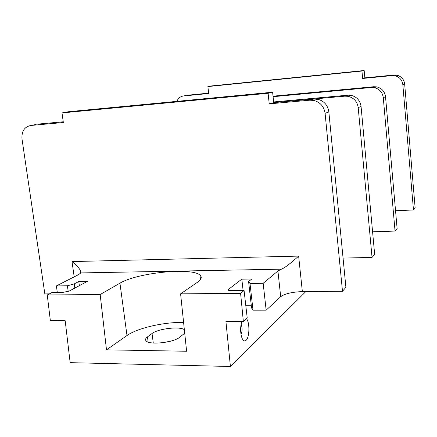 <?xml version="1.0" encoding="UTF-8"?>
<svg xmlns="http://www.w3.org/2000/svg" width="437" height="437" viewBox="0 0 437 437"><rect width="100%" height="100%" fill="white"/><g stroke="black" fill="none" stroke-linecap="round" stroke-linejoin="round"><path stroke-width="0.66" d="M74.186 276.856L72.012 261.577C76.409 265.133 79.146 268.028 80.217 270.268L80.812 272.923L78.644 274.583L56.368 285.929L67.385 285.787L74.252 283.897L78.78 281.532L87.378 281.406L69.204 291.069L63.447 292.277L52.26 292.386L47.262 294.975L50.359 320.687L65.184 320.747L70.16 362.661L230.408 366.485L225.913 321.381L243.349 321.452L240.601 293.347L244.081 290.539L230.889 290.665L228.229 290.19L228.393 289.452L241.808 279.145L251.794 278.997L248.587 281.532L250.002 283.471L253.023 310.188L251.586 308.014L248.587 281.532M47.262 294.975L100.171 294.527L119.946 283.187L126.998 335.534C137.524 328.001 163.88 322.02 183.589 322.397M80.812 272.923L281.472 269.17L277.916 271.011L263.167 283.302L250.002 283.471M126.998 335.534L106.491 349.846L186.61 351.25L180.596 293.85L240.601 293.347M180.596 293.85L197.655 282.127C201.457 279.429 202.233 277.102 199.977 275.146C191.98 267.138 137.081 272.699 119.946 283.187M106.491 349.846L100.171 294.527M184.348 329.667C179.514 326.122 158.118 328.679 152.038 333.535L147.466 336.894C145.406 338.44 145.008 339.822 146.269 341.035C149.957 345.208 173.833 342.504 179.689 337.255L184.714 333.18M243.349 321.452L247.216 317.978L244.081 290.539M241.808 279.145L243.114 290.55M305.829 291.583L230.408 366.485M246.419 318.693C249.871 322.118 249.653 337.326 246.086 340.297C244.578 341.597 243.218 340.871 242 338.129C240.241 332.792 240.175 327.231 241.808 321.441M251.275 305.244L245.763 305.261M36.173 124.43L30.781 125.474L63.349 122.518L61.999 112.91L268.094 93.278L269.225 103.864L273.72 102.64L313.804 98.997L317.803 99.243C324.128 101.018 327.816 105.251 328.859 111.943L325.09 113.33L342.493 291.255L302.349 291.61C292.151 291.976 284.929 293.669 280.696 296.69L266.149 310.177L253.023 310.188M342.493 291.255L345.907 287.349L328.859 111.943M263.167 283.302L266.149 310.177M281.472 269.17C284.853 267.788 290.572 263.429 298.635 256.098L302.349 291.61M325.09 113.33C324.025 106.541 320.288 102.242 313.875 100.439L309.822 100.188L269.225 103.864M49.392 293.872L44.847 293.91L21.992 138.928C21.506 131.313 24.434 126.828 30.781 125.474M268.094 93.278L272.617 92.207L273.72 102.64L344.793 96.167L348.054 96.32C353.877 97.784 357.258 101.548 358.198 107.611L372.04 257.415L343.061 258.081M61.999 112.91L68.855 111.675L272.617 92.207M37.926 124.092L63.25 121.786M78.78 281.532L79.365 285.667M74.252 283.897L74.847 288.07M67.385 285.787L68.205 291.484M56.368 285.929L57.296 292.337M273.649 101.952L347.819 95.179L351.042 95.326C356.8 96.768 360.137 100.488 361.066 106.475L374.662 254.416L372.04 257.415M273.038 96.173L373.695 86.728L376.59 86.854C381.747 88.116 384.729 91.415 385.532 96.735L383.276 97.631C382.462 92.251 379.447 88.913 374.236 87.635L371.313 87.509L273.092 96.697M383.276 97.631L395.048 231.069L372.586 231.823M385.532 96.735L397.124 228.698L395.048 231.069M185.916 95.506L183.545 95.965C180.383 96.408 178.165 98.199 176.892 101.351M183.545 95.965L208.684 93.507L207.875 86.575L361.956 71.04L362.634 78.469L392.022 75.601L394.933 75.748C399.511 76.961 402.149 79.938 402.832 84.674L413.468 209.978L395.545 210.727M170.545 341.199L162.515 342.723M413.468 209.978L415.15 208.05L404.662 83.997L402.832 84.674M362.634 78.469L364.846 77.868L393.956 75.022L396.84 75.164C401.374 76.366 403.985 79.31 404.662 83.997M361.956 71.04L364.174 70.515L364.846 77.868M207.875 86.575L211.426 85.931L364.174 70.515M187.282 95.244L208.64 93.152M241.093 324.183C242.426 327.63 242.404 331.071 241.016 334.513M228.496 290.348L228.393 289.452M280.696 296.69L277.916 271.011M72.012 261.577L298.635 256.098M313.804 98.997L309.822 100.188M147.466 336.894L148.143 342.067M152.038 333.535L153.278 343.018M393.956 75.022L392.022 75.601M373.695 86.728L371.313 87.509M361.066 106.475L358.198 107.611M347.819 95.179L344.793 96.167M200.507 279.505L199.977 275.146M317.803 99.243L313.875 100.439M80.217 270.268L80.626 273.185M396.84 75.164L394.933 75.748M376.59 86.854L374.236 87.635M351.042 95.326L348.054 96.32"/></g></svg>
